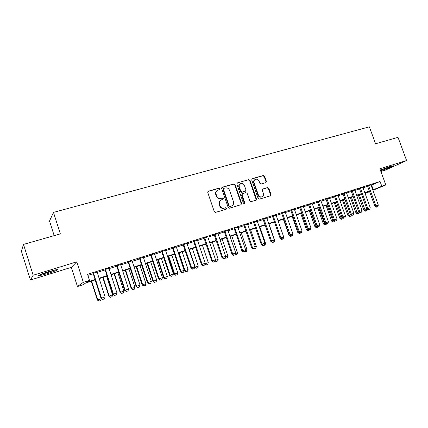 <?xml version="1.0" encoding="UTF-8"?>
<svg xmlns="http://www.w3.org/2000/svg" width="428" height="428" viewBox="0 0 428 428"><rect width="100%" height="100%" fill="white"/><g stroke="black" fill="none" stroke-linecap="round" stroke-linejoin="round"><path stroke-width="0.64" d="M219.955 188.684L219.013 188.149L208.409 191.177L207.767 192.525L214.284 211.614L215.648 212.374L226.225 209.18L226.663 208.233L225.716 207.703L224.358 208.115C222.367 208.489 220.923 207.676 220.024 205.686L219.484 204.103C219.002 202.316 219.478 200.957 220.912 200.031L222.993 199.33L223.304 198.448L222.362 197.913L220.998 198.314C219.002 198.672 217.558 197.859 216.664 195.869L216.124 194.291C215.648 192.547 216.108 191.209 217.499 190.283L219.655 189.556L219.955 188.684M219.5 189.625L219.58 188.951L218.638 188.416L207.944 191.476M226.15 209.201L226.273 208.463L225.331 207.933L224.358 208.115M222.822 199.4L222.924 198.694L221.977 198.164L220.998 198.314M380.599 170.74L381.648 170.424C386.623 168.916 394.723 165.641 393.225 165.738L380.374 170.125M48.851 271.593C40.869 274.177 37.53 275.595 38.841 275.841L47.251 273.733C55.094 271.197 58.395 269.79 57.159 269.522L48.851 271.593M265.831 182.644L266.403 181.36L264.611 176.24L263.327 175.491L252.285 178.647L251.696 179.937L258.121 198.399L259.421 199.143L270.576 195.762L271.004 194.521L268.832 188.315L267.554 187.571L262.701 189.021L262.278 190.257L263.359 193.349C263.766 194.836 263.381 195.944 262.198 196.682C260.497 197.265 259.213 196.655 258.341 194.847L254.114 182.703C253.713 181.263 254.077 180.177 255.2 179.444C256.928 178.813 258.239 179.412 259.138 181.253L259.839 183.264L261.128 184.013L265.831 182.644M371.092 185.254L380.064 181.461L381.819 186.255L385.81 184.971L372.932 190.305M23.503 244.409L33.165 275.231L30.425 280.014L21.4 251.188L23.503 244.409L60.337 233.881L53.484 212.39L369.359 126.838L375.57 143.765L398.013 137.351L406.6 160.537L379.871 168.744L385.81 184.971M30.425 280.014L71.326 267.35L76.773 261.834L33.165 275.231M76.773 261.834L83.332 282.32L89.484 280.34L86.852 282.164L95.128 279.495M380.064 181.461L87.553 274.327L89.484 280.34M235.154 184.677L233.827 183.917L222.298 187.213L221.672 188.539L228.156 207.436L229.504 208.19L241.007 204.712L241.617 203.375L235.154 184.677L234.758 184.944L233.431 184.184L221.843 187.501M237.454 182.884L248.738 179.658L250.043 180.413L256.468 198.902L256.03 200.154L251.086 201.663L249.775 200.919L247.159 193.37L245.843 192.616L242.633 193.563L242.029 194.884L244.757 202.776L244.441 203.664L243.409 203.182L236.845 184.195L237.454 182.884L248.738 179.658M380.883 171.505L385.537 170.066L406.6 160.537M97.103 272.058L93.138 273.315M108.947 268.292L105.004 269.544M120.605 264.584L116.689 265.831M132.086 260.93L128.191 262.171M143.396 257.335L139.517 258.571M154.529 253.793L150.672 255.024M165.497 250.305L161.661 251.53M176.304 246.87L172.484 248.085M186.945 243.484L183.147 244.693M197.436 240.151L193.654 241.355M207.767 236.866L204.006 238.064M217.954 233.629L214.209 234.817M227.99 230.435L224.267 231.618M237.888 227.289L234.18 228.466M247.641 224.186L243.955 225.358M257.26 221.126L253.59 222.298M266.74 218.114L263.092 219.275M276.092 215.14L272.459 216.295M285.315 212.208L281.699 213.358M294.411 209.313L290.81 210.458M303.382 206.462L299.798 207.601M312.231 203.648L308.668 204.782M320.963 200.871L317.416 202M329.576 198.132L326.05 199.255M338.077 195.43L334.568 196.543M346.471 192.761L342.972 193.873M354.748 190.128L351.27 191.236M362.923 187.528L359.461 188.63M87.895 275.386L93.256 273.679M97.215 272.417L105.122 269.902M109.06 268.645L116.801 266.184M120.723 264.937L128.304 262.524M132.204 261.283L139.63 258.919M143.508 257.683L150.784 255.366M154.647 254.141L161.773 251.873M165.615 250.648L172.596 248.427M176.416 247.213L183.259 245.035M187.063 243.826L193.766 241.692M197.549 240.488L204.119 238.396M207.88 237.198L214.321 235.149M218.066 233.956L224.379 231.949M228.103 230.762L234.293 228.793M238 227.616L244.067 225.684M247.753 224.507L253.697 222.619M257.367 221.447L263.199 219.591M266.853 218.43L272.566 216.611M276.204 215.455L281.806 213.668M285.423 212.518L290.922 210.769M294.518 209.624L299.91 207.912M303.489 206.772L308.775 205.087M312.338 203.953L317.528 202.305M321.07 201.176L326.157 199.555M329.688 198.431L334.675 196.848M338.19 195.73L343.079 194.173M346.578 193.06L351.377 191.53M354.855 190.423L359.568 188.925M363.03 187.822L367.647 186.351M370.985 184.96L367.545 186.057M53.484 212.39L49.525 221.035L54.174 235.641M369.589 191.691L365.1 193.531M95.257 279.891L85.67 282.983L83.235 284.668L77.447 286.541L83.332 282.32M71.326 267.35L77.447 286.541M372.804 189.952L381.819 186.255M99.087 278.216L106.989 275.669M110.927 274.401L118.663 271.903M122.585 270.64L130.16 268.196M134.06 266.938L141.481 264.547M145.359 263.295L152.63 260.952M156.488 259.705L163.614 257.41M167.45 256.174L174.431 253.922M178.251 252.691L185.089 250.487M188.887 249.262L195.591 247.1M199.368 245.881L205.938 243.762M209.699 242.548L216.135 240.472M219.874 239.268L226.187 237.23M229.906 236.031L236.09 234.036M239.798 232.843L245.859 230.89M249.545 229.697L255.489 227.782M259.154 226.599L264.98 224.721M268.634 223.544L274.343 221.704M277.975 220.532L283.577 218.724M287.193 217.558L292.688 215.787M296.283 214.626L301.67 212.893M305.244 211.737L310.53 210.03M314.093 208.885L319.272 207.216M322.819 206.071L327.901 204.434M331.427 203.295L336.413 201.69M339.923 200.555L344.813 198.977M348.306 197.854L353.1 196.302M356.578 195.184L361.286 193.665M364.742 192.552L369.364 191.059M364.993 193.242L369.471 191.38L364.859 192.873M361.403 193.986L356.695 195.505M353.218 196.629L348.419 198.175M344.931 199.304L340.041 200.882M336.531 202.016L331.545 203.626M328.019 204.761L322.937 206.403M319.39 207.548L314.211 209.217M310.648 210.367L305.367 212.074M301.788 213.23L296.401 214.968M292.805 216.129L287.311 217.9M283.7 219.066L278.098 220.875M274.466 222.046L268.752 223.892M265.103 225.069L259.277 226.947M255.607 228.135L249.668 230.05M245.982 231.243L239.915 233.196M236.213 234.394L230.029 236.39M226.305 237.588L219.997 239.626M216.258 240.836L209.822 242.911M206.061 244.126L199.491 246.244M195.714 247.464L189.01 249.626M185.212 250.856L178.374 253.06M174.554 254.296L167.573 256.549M163.737 257.784L156.616 260.085M152.753 261.331L145.483 263.675M141.609 264.927L134.183 267.323M130.289 268.581L122.708 271.026M118.791 272.294L111.055 274.792M107.112 276.06L99.216 278.612M371.606 185.094L373.318 189.786M217.071 190.572C215.723 191.509 215.284 192.83 215.755 194.547L216.124 194.291M220.618 198.56C218.628 198.924 217.183 198.111 216.29 196.126L215.755 194.547M220.527 200.277C219.099 201.208 218.628 202.562 219.104 204.338L219.484 204.103M223.972 208.345C221.982 208.72 220.543 207.912 219.644 205.922L219.104 204.338M240.98 204.718L241.205 203.616L234.758 184.944M223.881 188.368L223.443 189.294L229.135 205.863L230.077 206.392L232.019 205.75C233.479 204.835 233.961 203.471 233.474 201.674L229.59 190.396C228.707 188.427 227.279 187.614 225.31 187.956L223.881 188.368M223.646 188.491L223.063 189.556L223.443 189.294M231.901 205.82L229.686 206.622L228.745 206.098L223.063 189.556M255.826 200.234L256.04 199.143L249.626 180.686L248.32 179.931M242.366 193.691L241.622 195.136L244.345 203.011L244.757 202.776M244.238 203.728L244.345 203.011M244.447 185.554C243.537 183.687 242.195 183.082 240.429 183.74C239.289 184.495 238.915 185.591 239.316 187.036L240.809 191.359L242.13 192.113L245.517 191.102L245.94 189.861L244.447 185.554M240.113 183.949L240.022 184.008C238.883 184.757 238.514 185.854 238.91 187.298L239.316 187.036M245.196 191.3L241.724 192.37L240.402 191.616L238.91 187.298M254.933 179.616L254.778 179.717C253.654 180.45 253.29 181.536 253.692 182.97L254.114 182.703M261.92 196.837L261.759 196.923C260.064 197.506 258.779 196.896 257.907 195.093L253.692 182.97M270.352 195.842L270.56 194.767L268.393 188.571L267.109 187.828L262.466 189.203M265.793 182.654L265.965 181.627L264.172 176.513L262.894 175.769L251.857 178.92M91.292 281.169L97.354 300.028L101.158 298.712L95.112 279.933M98.836 301.162L100.628 300.552L98.836 301.162L97.354 300.028M91.64 281.057L97.686 299.878L98.895 301.135M101.158 298.712L100.628 300.552M102.779 299.429L104.566 298.824L102.779 299.429L101.532 298.123L101.179 298.284L93.085 273.139M97.044 271.882L105.117 296.92L101.532 298.123L93.454 273.021M104.566 298.824L105.117 296.92M101.179 298.284L102.72 299.456M54.49 270.025L41.2 274.236M40.366 274.578L46.962 272.791L55.356 269.827M381.359 169.707L390.315 166.465M389.464 166.733L382.177 169.37M102.773 277.462L108.819 296.171L112.601 294.86L106.572 276.237M110.301 297.294L112.066 296.69L110.301 297.294L108.819 296.171M103.153 277.339L109.183 296.01L110.36 297.267M112.601 294.86L112.066 296.69M114.083 273.813L120.108 292.372L123.869 291.067L117.861 272.593M121.589 293.48L123.339 292.886L121.589 293.48L120.108 292.372M114.49 273.679L120.509 292.201L121.659 293.453M123.869 291.067L123.339 292.886M125.222 270.218L131.23 288.632L134.975 287.332L128.983 269.003M132.712 289.724L134.44 289.135L132.712 289.724L131.23 288.632M125.661 270.073L131.663 288.445L132.787 289.697M134.975 287.332L134.44 289.135M136.195 266.676L142.187 284.941L145.916 283.652L139.94 265.467M143.669 286.027L145.376 285.444L143.669 286.027L142.187 284.941M136.666 266.521L142.647 284.748L143.749 285.995M145.916 283.652L145.376 285.444M114.624 295.432L116.389 294.839L114.624 295.432L113.415 294.132L113.019 294.304L104.951 269.367M108.889 268.115L116.94 292.945L113.415 294.132L105.358 269.239M116.389 294.839L116.94 292.945M113.019 294.304L114.56 295.464M126.287 291.5L128.026 290.917L126.287 291.5L125.104 290.2L124.676 290.387L116.63 265.654M120.552 264.413L128.577 289.034L125.104 290.2L117.069 265.515M128.026 290.917L128.577 289.034M124.676 290.387L126.217 291.532M137.773 287.627L139.48 287.049L137.773 287.627L136.618 286.332L136.157 286.525L128.133 262M132.033 260.759L140.036 285.182L136.618 286.332L128.609 261.85M139.48 287.049L140.036 285.182M136.157 286.525L137.693 287.659M149.078 283.812L150.763 283.245L149.078 283.812L147.954 282.517L147.462 282.726L139.458 258.4M143.337 257.169L151.319 281.389L147.954 282.517L139.967 258.239M150.763 283.245L151.319 281.389M147.462 282.726L148.998 283.844M147.013 263.183L152.989 281.308L156.691 280.024L150.736 261.984M154.465 282.384L156.156 281.806L154.465 282.384L152.989 281.308M147.51 263.022L153.475 281.105L154.545 282.352M156.691 280.024L156.156 281.806M160.216 280.056L161.87 279.5L160.216 280.056L159.114 278.767L158.59 278.986L150.613 254.853M154.476 253.627L162.431 277.654L159.114 278.767L151.154 254.681M161.87 279.5L162.431 277.654M158.59 278.986L160.126 280.094M157.67 259.743L163.624 277.729L167.316 276.451L161.372 258.549M165.106 278.794L166.776 278.221L165.106 278.794L163.624 277.729M158.2 259.571L164.143 277.515L165.192 278.756M167.316 276.451L166.776 278.221M171.184 276.354L172.81 275.809L171.184 276.354L170.109 275.07L169.558 275.3L161.602 251.359M165.443 250.139L173.372 273.974L170.109 275.07L162.169 251.183M172.81 275.809L173.372 273.974M169.558 275.3L171.088 276.392M168.172 256.356L174.11 274.204L177.781 272.93L171.858 255.163M175.587 275.252L177.24 274.69L175.587 275.252L174.11 274.204M168.728 256.174L174.656 273.979L175.678 275.215M177.781 272.93L177.24 274.69M181.986 272.711L183.591 272.171L181.986 272.711L180.937 271.432L180.354 271.668L172.425 247.919M176.245 246.705L184.152 270.352L180.937 271.432L173.024 247.732M183.591 272.171L184.152 270.352M180.354 271.668L181.889 272.754M178.524 253.012L184.447 270.726L188.101 269.458L182.194 251.83M185.923 271.764L187.555 271.208L185.923 271.764L184.447 270.726M179.107 252.825L185.019 270.496L186.019 271.726M188.101 269.458L187.555 271.208M192.627 269.121L194.21 268.591L192.627 269.121L191.605 267.842L190.995 268.089L183.093 244.532M186.892 243.323L194.772 266.778L191.605 267.842L183.714 244.335M194.21 268.591L194.772 266.778M190.995 268.089L192.525 269.164M194.622 267.259L198.271 266.034L192.381 248.54M196.11 268.324L197.725 267.773L196.11 268.324L194.638 267.297M189.342 249.524L195.232 267.056L196.211 268.286M198.271 266.034L197.725 267.773M203.113 265.585L204.67 265.06L203.113 265.585L202.112 264.311L201.476 264.568L193.6 241.194M197.378 239.99L205.237 263.263L202.112 264.311L194.248 240.985M204.67 265.06L205.237 263.263M201.476 264.568L203.006 265.627M205.082 263.755L208.297 262.664L202.423 245.298M206.152 264.937L207.751 264.392L206.152 264.937L204.969 264.113M205.205 263.375L206.253 264.895M208.297 262.664L207.751 264.392M213.444 262.102L214.979 261.583L213.444 262.102L212.47 260.829L211.806 261.096L203.953 237.898M207.714 236.705L215.546 259.796L212.47 260.829L204.632 237.684M214.979 261.583L215.546 259.796M211.806 261.096L213.331 262.145M215.396 260.272L218.178 259.336L212.325 242.104M216.054 261.594L217.633 261.053L216.054 261.594L215.172 260.989M215.332 260.465L216.161 261.551M218.178 259.336L217.633 261.053M223.625 258.667L225.139 258.159L223.625 258.667L222.672 257.399L221.982 257.672L214.155 234.656M217.9 233.469L225.706 256.383L222.672 257.399L214.861 234.432M225.139 258.159L225.706 256.383M221.982 257.672L223.507 258.71M225.556 256.854L227.926 256.056L222.095 238.952M225.813 258.298L227.38 257.763L225.813 258.298L225.224 257.897M225.353 257.485L225.925 258.255M227.926 256.056L227.38 257.763M233.661 255.281L235.154 254.778L233.661 255.281L232.73 254.018L232.019 254.302L224.213 231.462M227.937 230.275L235.721 253.012L232.73 254.018L224.941 231.227M235.154 254.778L235.721 253.012M232.019 254.302L233.538 255.329M235.571 253.488L237.54 252.825L231.719 235.844M235.443 255.051L236.989 254.521L235.443 255.051L235.084 254.804M235.223 254.548L235.555 255.002M237.54 252.825L236.989 254.521M243.548 251.948L245.019 251.45L243.548 251.948L242.644 250.685L241.906 250.974L234.127 228.311M237.834 227.129L245.592 249.695L242.644 250.685L234.881 228.071M245.019 251.45L245.592 249.695M241.906 250.974L243.425 251.996M245.437 250.166L247.015 249.631L241.221 232.779M244.934 251.841L246.469 251.322L244.934 251.841L244.581 251.605M244.853 251.514L245.057 251.798M247.015 249.631L246.469 251.322M253.301 248.657L254.751 248.17L253.301 248.657L252.413 247.4L251.653 247.7L243.901 225.203M247.587 224.031L255.318 246.426L252.413 247.4L244.677 224.957M254.751 248.17L255.318 246.426M251.653 247.7L253.173 248.705M255.168 246.892L256.367 246.491L250.589 229.756M254.302 248.684L255.816 248.165L254.302 248.684L253.943 248.449M254.227 248.352L254.425 248.636M256.367 246.491L255.816 248.165M262.91 245.415L264.338 244.934L262.91 245.415L262.048 244.163L261.262 244.468L253.536 222.143M257.207 220.976L264.911 243.2L262.048 244.163L254.334 221.886M264.338 244.934L264.911 243.2M261.262 244.468L262.781 245.469M264.761 243.666L265.59 243.388L259.828 226.77M263.536 245.565L265.039 245.051L263.536 245.565L263.183 245.33M263.471 245.233L263.664 245.517M265.59 243.388L265.039 245.051M272.385 242.221L273.797 241.745L272.385 242.221L271.545 240.969L270.737 241.28L263.038 219.12M266.687 217.959L274.369 240.022L271.545 240.969L263.857 218.858M273.797 241.745L274.369 240.022M270.737 241.28L272.251 242.269M274.214 240.483L274.685 240.322L268.945 223.828M272.647 242.489L274.134 241.981L272.647 242.489L272.294 242.259M272.588 242.157L272.78 242.441M274.685 240.322L274.134 241.981M281.731 239.07L283.122 238.599L281.731 239.07L280.912 237.824L280.083 238.139L272.406 216.14M276.039 214.99L283.694 236.887L280.912 237.824L273.246 215.873M283.122 238.599L283.694 236.887M280.083 238.139L281.592 239.118M281.64 239.455L283.111 238.952L281.64 239.455L280.185 238.508L280.479 238.396M274.439 222.057L280.185 238.508M281.581 239.113L281.774 239.402M283.662 237.305L283.111 238.952M290.949 235.962L292.319 235.496L290.949 235.962L290.147 234.721L289.296 235.042L281.645 213.203M285.262 212.058L292.891 233.795L290.147 234.721L282.507 212.93M292.319 235.496L292.891 233.795M289.296 235.042L290.805 236.015M290.51 236.459L291.966 235.962L290.51 236.459L289.055 235.523L289.681 235.288M283.331 219.184L289.055 235.523M290.093 235.555L290.644 236.406M292.094 235.577L291.966 235.962M300.033 232.896L301.387 232.436L300.033 232.896L299.252 231.655L298.386 231.987L290.756 210.309M294.357 209.164L301.959 230.746L299.252 231.655L291.639 210.03M301.387 232.436L301.959 230.746M298.386 231.987L299.889 232.95M299.263 233.506L300.707 233.014L299.263 233.506L297.813 232.575L298.76 232.222M292.105 216.354L297.813 232.575M298.6 232.12L299.402 233.453M300.836 232.629L300.707 233.014M309 229.868L310.332 229.419L309 229.868L308.235 228.638L307.347 228.975L299.75 207.452M303.329 206.312L310.91 227.739L308.235 228.638L300.649 207.163M310.332 229.419L310.91 227.739M307.347 228.975L308.85 229.927M307.898 230.59L309.326 230.104L307.898 230.59L306.453 229.67L307.721 229.21M300.766 213.556L306.453 229.67M301.628 213.278L307.304 229.349L308.042 230.537M309.46 229.724L309.326 230.104M317.844 226.888L319.16 226.444L317.844 226.888L317.1 225.658L316.19 226L308.615 204.632M312.178 203.498L319.732 224.775L317.1 225.658L309.535 204.338M319.16 226.444L319.732 224.775M316.19 226L317.694 226.942M316.426 227.712L317.838 227.225L316.426 227.712L314.981 226.803L316.565 226.235M309.31 210.801L314.981 226.803M310.193 210.517L316.57 227.659M317.972 226.851L317.838 227.225M326.569 223.946L327.864 223.507L326.569 223.946L325.842 222.721L324.916 223.068L317.367 201.85M320.909 200.727L328.442 221.848L325.842 222.721L318.304 201.551M327.864 223.507L328.442 221.848M324.916 223.068L326.414 224.005M324.841 224.871L326.243 224.39L324.841 224.871L323.397 223.967L325.285 223.298M317.747 208.078L323.397 223.967M318.646 207.789L324.986 224.818M326.382 223.983L326.243 224.39M335.172 221.041L336.456 220.607L335.172 221.041L334.466 219.821L333.524 220.174L325.997 199.106M329.528 197.987L337.029 218.959L334.466 219.821L326.955 198.806M336.456 220.607L337.029 218.959M333.524 220.174L335.017 221.099M333.145 222.068L334.536 221.592L333.145 222.068L331.705 221.174L333.894 220.404M326.072 205.392L331.705 221.174M326.987 205.092L333.294 222.009M334.76 220.939L334.536 221.592M343.668 218.178L344.931 217.75L343.668 218.178L342.972 216.959L342.015 217.317L334.514 196.399M338.029 195.286L345.503 216.108L342.972 216.959L335.488 196.088M344.931 217.75L345.503 216.108M342.015 217.317L343.507 218.237M341.346 219.297L342.721 218.831L341.346 219.297L339.907 218.414L342.384 217.547M334.295 202.738L339.907 218.414M335.226 202.433L341.496 219.243M343.031 217.943L342.721 218.831M349.441 216.568L350.8 216.103L349.441 216.568L348.007 215.685L350.767 214.728M342.411 200.117L348.007 215.685M343.358 199.812L349.596 216.509M351.195 214.99L350.8 216.103M357.434 213.866L358.782 213.406L357.434 213.866L356 213L359.033 211.946M350.425 197.533L356 213M351.388 197.222L357.589 213.807M359.252 212.074L358.782 213.406M352.046 215.348L353.293 214.931L352.046 215.348L351.372 214.139L350.398 214.503L342.924 193.729M346.418 192.616L353.87 213.299L351.372 214.139L343.914 193.413M353.293 214.931L353.87 213.299M350.398 214.503L351.886 215.412M360.317 212.561L361.548 212.144L360.317 212.561L359.659 211.352L358.669 211.721L351.217 191.091M354.694 189.984L362.125 210.523L359.659 211.352L352.223 190.77M361.548 212.144L362.125 210.523M358.669 211.721L360.151 212.62M368.481 209.806L369.696 209.399L368.481 209.806L367.839 208.602L366.833 208.976L359.408 188.486M362.869 187.389L370.274 207.783L367.839 208.602L360.43 188.165M369.696 209.399L370.274 207.783M366.833 208.976L368.315 209.87M365.325 211.202L366.662 210.747L365.325 211.202L363.896 210.341L367.197 209.196M358.338 194.975L363.896 210.341M359.311 194.66L365.485 211.143M367.208 209.201L366.662 210.747M376.538 207.088L377.737 206.687L376.538 207.088L375.912 205.889L374.891 206.264L367.492 185.923M370.937 184.821L378.315 205.082L375.912 205.889L368.529 185.591M377.737 206.687L378.315 205.082M374.891 206.264L376.367 207.152M218.638 188.416L219.013 188.149M225.331 207.933L225.716 207.703M221.977 198.164L222.362 197.913M216.29 196.126L216.664 195.869M219.644 205.922L220.024 205.686M208.051 191.439L208.409 191.177M241.205 203.616L241.617 203.375M221.918 187.475L222.298 187.213M233.431 184.184L233.827 183.917M228.745 206.098L229.135 205.863M229.686 206.622L230.077 206.392M231.104 206.2L231.5 205.964M249.626 180.686L250.043 180.413M256.04 199.143L256.468 198.902M241.622 195.136L242.029 194.884M240.402 191.616L240.809 191.359M241.724 192.37L242.13 192.113M244.928 191.428L245.346 191.172M257.907 195.093L258.341 194.847M262.492 189.171L262.856 188.957M267.109 187.828L267.554 187.571M268.393 188.571L268.832 188.315M270.56 194.767L271.004 194.521M251.867 178.92L252.285 178.647M262.894 175.769L263.327 175.491M264.172 176.513L264.611 176.24M265.965 181.627L266.403 181.36M231.623 205.986L232.019 205.75M245.1 191.359L245.517 191.102M261.759 196.923L262.198 196.682"/></g></svg>
